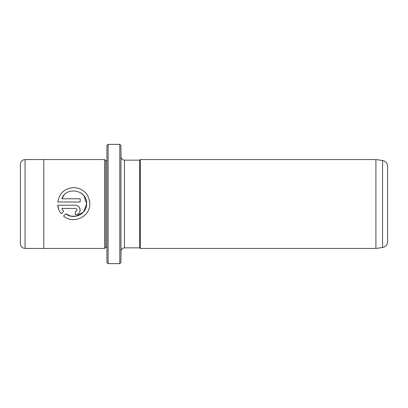 <?xml version="1.0" encoding="UTF-8"?>
<svg xmlns="http://www.w3.org/2000/svg" width="408" height="408" viewBox="0 0 408 408"><rect width="100%" height="100%" fill="white"/><g stroke="black" fill="none" stroke-linecap="round" stroke-linejoin="round"><path stroke-width="0.61" d="M119.799 144.361L120.972 145.529L120.972 262.471L119.799 263.639L119.799 144.361L108.105 144.361L108.105 263.639L119.799 263.639M108.105 263.639L106.937 262.471L106.937 145.529L108.105 144.361M73.858 219.672L71.849 219.56M76 216.26L83.462 212.017L86.588 204C86.782 214.118 73.547 220.33 65.861 213.761L70.553 216.061L75.791 216.296M86.588 204L86.593 203.612L86.588 204M89.638 201.317L89.806 203.612C88.959 194.203 83.87 188.853 74.542 187.568C65.096 187.955 59.502 192.77 57.758 202.006L80.167 202.006L80.167 198.793L61.827 198.793C66.157 185.91 87.399 189.95 86.593 203.612L83.997 195.871M76.954 210.038C76.862 211.007 76.327 211.543 75.347 211.645L75.347 214.858C78.29 214.557 79.897 212.951 80.167 210.038C79.892 207.121 78.285 205.515 75.347 205.219L57.758 205.219C58.104 208.432 59.288 211.283 61.307 213.777L63.592 211.492L61.827 208.432L75.347 208.432C76.327 208.529 76.862 209.064 76.954 210.038L76.485 208.901M78.764 206.637L79.8 208.197M79.805 208.202L80.07 210.987M387.6 166.291L387.6 241.709C387.355 244.887 385.677 246.82 382.566 247.503L382.566 160.497C385.677 161.18 387.355 163.113 387.6 166.291M375.906 159.564L375.906 248.436L140.265 248.436L140.265 159.564L375.906 159.564L382.566 160.497M20.4 204L20.4 164.246C20.675 161.405 22.236 159.844 25.077 159.569L25.077 248.431C22.236 248.156 20.675 246.595 20.4 243.755L20.4 204M104.601 159.564L104.601 248.436L43.789 248.436L43.789 159.564L104.601 159.564L105.769 160.732L105.769 247.268L104.601 248.436M89.801 204L89.806 203.612L89.801 204C90.158 216.872 73.114 224.645 63.577 216.046L65.861 213.761M120.972 251.364C121.181 249.232 122.349 248.059 124.481 247.855L124.481 160.145L139.684 160.145L139.684 247.855L140.265 248.436M58.91 209.778L57.758 205.219M78.04 214.032L77.204 214.481M76.296 214.761L75.347 214.858M61.827 208.432L63.592 211.492M83.405 195.141L80.396 192.622M64.066 195.157L61.827 198.793M43.789 159.569L25.077 159.569M105.769 160.732L106.937 160.732M139.684 160.145L140.265 159.564M124.481 247.855L139.684 247.855M124.481 160.145C122.349 159.941 121.181 158.768 120.972 156.636M105.769 247.268L106.937 247.268M43.789 248.431L25.077 248.431M382.566 247.503L375.906 248.436"/></g></svg>

